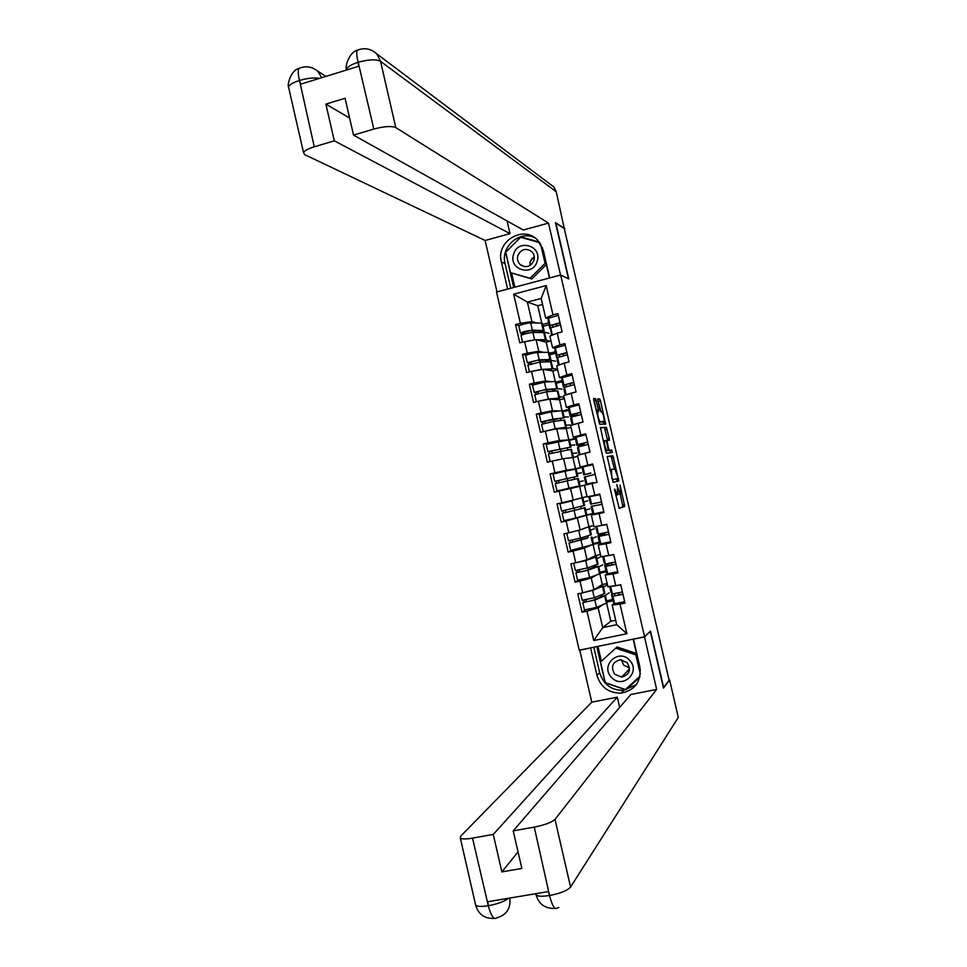 <?xml version="1.0" encoding="UTF-8"?>
<svg xmlns="http://www.w3.org/2000/svg" width="967" height="967" viewBox="0 0 967 967"><rect width="100%" height="100%" fill="white"/><g stroke="black" fill="none" stroke-linecap="round" stroke-linejoin="round"><path stroke-width="1.45" d="M614.444 489.314L619.218 508.412L624.755 506.442L620.077 485.144L620.778 493.762L620.161 494.04L616.704 484.648L617.816 488.42M629.203 671.158L627.764 670.723M596.192 400.507L595.43 398.622L593.702 398.477L593.786 400.314L599.673 424.223L605.668 424.114L600.507 400.846L599.758 398.996L597.666 398.875L599.987 409.923L600.749 411.773L601.74 411.809C603.384 414.372 604.194 417.599 604.194 421.467L600.108 421.612C598.428 419.049 597.594 415.786 597.606 411.821L598.537 411.64L598.368 409.851L596.192 400.507L594.342 400.954L593.593 399.081L595.43 398.622M614.891 489.205L617.284 494.886L617.913 494.596L617.381 488.54M568.801 278.931L555.856 223.135L564.257 228.514L669.14 680.236L663.628 687.477L650.525 631.04L644.59 636.806L560.655 275.015L568.801 278.931M607.179 456.533L613.163 482.328L618.783 480.974L612.933 455.759L607.179 456.533M605.656 451.432L600.434 427.487L606.345 427.366L609.222 438.389L609.331 440.239L606.925 440.456L608.533 448.446L609.283 450.259L611.688 449.993L612.329 452.508L606.418 453.257L605.656 451.432M549.014 324.755L543.116 326.278M555.614 353.257L549.703 354.744M562.226 381.772L556.303 383.246M568.838 410.322L562.903 411.761M575.45 438.885L569.515 440.311M582.352 467.412L573.83 469.466M592.747 513.525L586.788 514.879M599.383 542.185L593.412 543.502M606.019 570.856L600.048 572.15M644.59 636.806L579.257 650.199L496.518 292.046L560.655 275.015M519.158 325.589L515.556 324.586L519.75 342.741L536.081 339.647L546.186 342.161L548.519 352.23M515.556 324.586L520.391 323.329L513.658 294.186L546.198 285.579L552.991 314.879L557.886 313.598L562.129 331.874L557.222 333.132L559.941 344.868L564.849 343.623L569.092 361.912L564.172 363.145L566.892 374.894L571.811 373.661L576.054 391.973L571.134 393.182L573.866 404.943L578.786 403.735L583.028 422.059L578.109 423.244L580.829 435.017L585.76 433.832L590.015 452.169L585.071 453.342L587.803 465.115L592.747 463.955L597.002 482.303L592.058 483.452L594.79 495.237L599.733 494.101L603.988 512.474L599.044 513.586L601.776 525.383L606.732 524.271L610.987 542.656L606.031 543.756L608.763 555.554L613.731 554.478L617.998 572.875L613.03 573.951L615.761 585.76L620.729 584.697L625.008 603.118L620.028 604.17L626.882 633.723L593.75 640.553L586.957 611.144L598.174 607.929L602.634 604.822M585.253 610.032L582.037 612.184L586.957 611.144M582.037 612.184L577.807 593.883L582.714 592.831L579.995 581.082L591.248 578.024L596.627 574.966M578.737 580.14L575.099 582.146L579.995 581.082M575.099 582.146L570.868 563.858L575.764 562.794L573.056 551.045L584.334 548.132L591.502 544.917M572.669 550.15L568.161 552.133L573.056 551.045M568.161 552.133L563.93 533.869L568.826 532.769L566.118 521.032L586.292 515.314L588.903 526.628L580.115 529.952L577.42 518.276M568.656 519.69L561.223 522.144L566.118 521.032M561.223 522.144L557.004 503.892L561.887 502.767L559.18 491.055L579.596 486.389L582.207 497.703L573.213 500.108L570.518 488.444M560.582 472.21L550.078 473.939L554.296 492.179L559.18 491.055M550.078 473.939L554.961 472.803L552.254 461.09L563.616 458.636L572.899 457.5L575.51 468.79L566.311 470.288L563.616 458.636M548.519 443.648L543.164 444.022L547.37 462.238L552.254 461.09M543.164 444.022L548.035 442.862L545.328 431.149L556.726 428.84L566.215 428.623L568.814 439.852M540.553 414.227L536.25 414.13L540.456 432.334L545.328 431.149M536.25 414.13L541.121 412.933L538.414 401.245L549.836 399.081L559.53 399.782L562.045 410.624M533.24 384.685L529.348 384.25L533.554 402.441L538.414 401.245M529.348 384.25L534.207 383.041L531.499 371.364L542.958 369.346L552.858 370.953L555.276 381.409M526.145 355.131L522.446 354.405L526.652 372.585L531.499 371.364M522.446 354.405L527.293 353.173L524.597 341.508M555.288 348.386L552.568 347.745L549.872 336.105L557.222 333.132M536.081 339.647L538.764 351.251L543.78 352.339M550.985 340.928L546.186 342.161M555.276 351.77L549.365 353.269M552.568 347.745L559.941 344.868M527.293 353.173L538.764 351.251M562.19 377.928L559.458 377.529L556.762 365.877L564.172 363.145M542.958 369.346L545.642 380.974L551.19 381.675M557.657 369.757L552.858 370.953M561.948 380.611L556.037 382.086M559.458 377.529L566.892 374.894M534.207 383.041L545.642 380.974M579.04 404.847L569.14 407.445L566.372 407.337L563.664 395.684L571.134 393.182M549.836 399.081L552.532 410.721L559.047 410.951M564.341 398.597L559.53 399.782M568.632 409.476L562.709 410.915M566.372 407.337L573.866 404.943M541.121 412.933L552.532 410.721M576.646 436.999L573.274 437.169L570.578 425.504L578.109 423.244M556.726 428.84L559.422 440.493L568.137 439.961M571.026 427.462L566.215 428.623M575.329 438.365L569.285 439.804L571.074 447.008M573.274 437.169L580.829 435.017M548.035 442.862L559.422 440.493M587.839 465.816L580.2 467.037L577.492 455.348L585.071 453.342M577.722 456.364L572.899 457.5M592.904 464.668L575.51 468.79M580.2 467.037L587.803 465.115M554.961 472.803L566.311 470.288M594.79 495.237L587.114 496.917L584.406 485.229L579.596 486.389M587.042 496.591L582.207 497.703M584.406 485.229L592.058 483.452M561.887 502.767L573.213 500.108M596.421 513.404L591.333 515.133L599.044 513.586M601.776 525.383L594.04 526.822L591.333 515.133M593.194 513.743L586.292 515.314M593.75 525.54L588.903 526.628M568.826 532.769L580.115 529.952M601.039 543.78L598.271 545.05L606.031 543.756M608.763 555.554L600.978 556.762L598.271 545.05M584.334 548.132L587.029 559.82L595.612 555.578L593.025 544.421M599.528 542.801L570.723 550.428L569.019 543.091L587.235 538.244M600.459 554.514L595.612 555.578M575.764 562.794L587.029 559.82M607.578 573.612L605.209 575.002L613.03 573.951M615.761 585.76L607.917 586.727L605.209 575.002M591.248 578.024L593.956 589.713L602.32 584.552L599.818 573.769M606.236 571.799L600.265 573.093M607.179 583.512L602.32 584.552M582.714 592.831L593.956 589.713M612.667 599.552L606.684 600.821M614.396 603.36L612.147 604.979L620.028 604.17M598.174 607.929L602.719 627.595L616.716 624.694L612.147 604.979M606.623 603.13L610.818 621.273L602.719 627.595L593.75 640.553M612.969 600.821L606.986 602.09M610.818 621.273L615.689 620.258M616.716 624.694L626.882 633.723M548.422 318.88L545.666 317.986L541.145 298.452L527.378 302.067L531.898 321.564L536.576 322.966M542.547 304.472L537.761 305.729L527.378 302.067L513.658 294.186M537.761 305.729L541.774 323.075M548.591 322.954L542.692 324.489M545.666 317.986L552.991 314.879M541.145 298.452L546.198 285.579M520.391 323.329L531.898 321.564M618.01 494.33L620.161 494.04M619.013 508.243L622.917 506.853L620.21 494.028M614.383 468.922L611.096 456.182L607.071 456.726M613.114 482.315L617.006 481.348L616.668 478.762M612.377 478.363L612.909 479.62L617.853 478.496L617.78 477.166L614.807 468.85L611.386 469.491L611.93 478.472M617.853 478.496L612.909 479.62M600.326 427.897L606.345 427.366M607.602 440.36L604.508 427.801M607.288 450.598L611.688 449.993M610.528 452.761L609.863 450.429M604.52 440.577L604.351 440.734C604.339 444.76 605.161 448.023 606.829 450.537L608.255 450.332L606.647 442.306L605.886 440.481L603.203 440.892M608.183 450.38L605.535 450.912M596.687 412.039L594.342 400.954M602.236 422.035L598.839 422.059M601.123 411.797L597.63 399.419M603.879 424.187L603.432 421.757M598.863 586.679L600.737 586.691L595.358 588.843M582.992 592.759L592.59 590.39L603.13 586.183L599.057 586.57M582.243 600.277L594.294 597.751L604.81 593.424L603.275 586.062M583.826 600.265L583.959 601.776L582.787 602.634L594.826 600.048L605.33 595.684L600.652 596.204L602.924 596.192L592.553 600.483L585.265 602.054L586.377 601.256L586.268 599.842M584.479 609.911L596.53 607.409L607.01 602.924L605.463 595.563M586.377 601.256L583.959 601.776L586.353 601.281M594.898 597.509L595.321 599.347M600.652 596.204L600.858 597.074M601.329 594.886L601.571 595.914M605.318 595.418L609.198 592.831M607.324 584.745L603.517 587.138M598.5 586.909L598.646 587.549M591.26 590.462L585.253 592.13M614.021 593.847L615.363 595.648L622.893 594.004M622.966 594.318L612.885 596.228L611.507 594.536L612.449 593.956M622.422 591.997L612.353 593.931L610.987 592.275L609.645 586.51M618.203 585.24L610.515 586.401M624.682 601.728L614.589 603.613L612.885 596.228L614.577 603.601L613.187 601.8L611.507 594.536M619.037 595.104L618.542 592.976M611.349 677.178C621.962 689.882 641.326 672.355 629.747 660.449C619.037 647.769 599.842 665.344 611.349 677.178M614.625 674.168L621.624 677.13C629.444 674.845 631.294 670.034 627.196 662.721L620.645 659.76C612.522 661.791 610.515 666.589 614.625 674.168M629.505 667.955L623.642 665.115L621.406 659.796M639.973 676.271L625.335 689.531L605.306 682.69L600.531 662.044L617.031 646.959L636.491 653.499M615.737 648.132L635.851 654.889L640.311 674.132M636.624 654.103L635.851 654.889M629.142 671.352L627.595 670.893M530.013 262.42L531.874 258.491M513.537 254.43C508.412 270.011 533.192 277.094 537.217 261.126C542.354 245.449 517.466 238.486 513.537 254.43M517.792 255.735C516.934 259.216 517.756 262.19 520.234 264.632C526.193 268.27 530.786 266.832 533.977 260.316C534.824 256.92 534.062 254.007 531.717 251.565C525.71 247.721 521.068 249.111 517.792 255.735M529.989 265.526L530.206 261.646L534.243 256.509M546.331 264.571L531.814 278.98L510.467 272.634L505.741 252.218L520.621 237.314L539.767 242.669M540.565 243.853L545.086 263.35L530.097 278.242L510.467 272.634M546.162 263.882L545.086 263.35M531.814 278.98L530.097 278.242M636.286 684.636L623.558 690.378C611.386 690.402 603.432 684.527 599.685 672.754L596.953 675.341C600.725 687.235 608.763 693.17 621.056 693.158C635.222 690.208 641.484 681.409 639.84 666.734L633.445 639.175L644.493 636.915L656.666 689.423L554.998 819.375L570.566 887.065L678.314 717.417L669.623 680.006L663.471 688.093L650.295 631.282L644.493 636.915M596.953 675.341L590.619 647.963L579.777 650.187L591.78 702.163L617.297 697.159L493.279 834.412L472.512 838.123L488.395 906.139L487.803 901.74L548.337 891.598L549.631 895.913L534.255 827.111C544.832 824.972 551.746 822.397 554.998 819.375M619.666 707.445L617.297 697.159M518.046 851.915L501.873 871.896L521.842 868.463L513.211 830.871L630.835 694.499L656.666 689.423M591.78 702.163L460.618 836.25L460.34 838.159C461.996 839.223 466.058 839.211 472.512 838.123M513.211 830.871L534.255 827.111M501.873 871.896L493.279 834.412M599.685 672.754L593.786 647.225M640.372 670.228L633.155 639.151M596.784 646.609L605.149 682.799L625.794 689.858L639.767 677.202M626.29 688.673L639.828 676.948M626.725 688.818L625.794 689.858M597.969 646.367L601.401 661.235M508.739 898.234C504.339 901.486 497.654 903.964 488.698 905.656M509.814 898.053C510.854 907.94 506.913 914.419 497.981 917.49L496.663 917.925C493.883 919.968 491.127 916.039 488.395 906.176M558.829 907.457L557.173 907.989C554.804 909.959 552.29 905.934 549.631 895.938M560.594 275.027L549.691 277.867L543.369 250.61L537.604 240.13C523.425 224.537 495.575 241.496 501.377 261.948L507.639 289.036L496.99 291.865L485.12 240.481L304.702 154.647L303.541 152.653C304.496 150.671 308.062 148.713 314.263 146.791L334.304 140.819L510.032 233.639L485.12 240.481M560.522 274.991L548.482 223.099L523.268 230.013L353.535 135.102L373.83 129.058L358.08 61.888L358.672 66.276L300.652 84.189L299.407 80.056M507.095 220.972L510.032 233.639M548.482 223.099L395.793 127.608C391.478 125.819 384.165 126.302 373.83 129.058M550.223 184.25L553.825 186.957L556.255 191.756L564.317 228.792M353.535 135.102L345.074 98.271L325.891 104.11L334.304 140.819M564.825 228.659L555.457 222.652L568.475 278.762M325.891 104.11L349.619 118.059M534.63 237.664C519.339 230.17 500.447 246.863 505.076 263.568L501.377 261.948M510.781 288.251L505.076 263.568M539.284 242.04L520.911 236.891L505.584 252.266L513.719 287.477M549.437 277.988L542.318 247.286M511.628 273.117L514.879 287.163M539.61 242.463L522.107 237.725M522.24 237.604L520.911 236.891M346.464 70.047L346.512 69.346C347.612 66.747 351.372 64.438 357.79 62.42M360.159 49.257L357.053 50.357C356.448 52.859 356.787 56.69 358.08 61.84M299.54 68.137L298.73 68.512C297.933 71.026 298.162 74.858 299.407 80.031L314.263 146.791M573.769 563.229L585.688 560.558L596.349 556.859L593.315 557.113L587.259 559.712M573.685 563.241L575.377 570.554L587.392 567.919L598.017 564.087L596.482 556.762M576.9 570.409L577.106 572.138L575.909 572.851L587.924 570.216L598.537 566.348L595.491 566.541L585.651 570.675L578.375 572.271L579.523 571.606L579.342 569.95M577.589 580.14L589.628 577.577L600.217 573.588L598.682 566.251M587.996 567.702L588.456 569.672M593.895 567.013L594.04 567.653M594.5 565.381L594.814 566.747M598.839 566.916L602.707 564.813M600.833 556.726L596.941 558.708M586.618 559.929L576.344 562.637M568.137 532.926L570.905 532.249M566.795 533.458L568.487 540.795L580.502 538.111L591.369 534.666L589.701 527.486M587.138 537.845L571.485 542.511L572.682 541.979L572.391 540.094M569.962 540.589L570.264 542.523L569.019 543.091M581.107 537.93L581.59 540.009M587.682 535.899L588.069 537.604M592.251 538.498L596.228 536.806M594.354 528.731L590.353 530.303M572.44 500.459L559.917 503.734L572.512 500.785M561.609 511.06L584.6 505.439L582.932 498.235M563.012 510.794L563.423 512.921L562.141 513.356L585.12 507.687L564.619 512.776L565.84 512.377L565.429 510.262M562.141 513.356L563.846 520.693L575.836 517.974L586.788 514.903L585.12 507.711M563.423 512.921L565.804 512.413L563.423 512.921M574.217 508.171L574.724 510.371M580.865 506.442L581.324 508.485M585.676 510.105L589.749 508.835M587.876 500.761L583.79 501.921M556.617 483.307L556.025 481.119L554.744 481.361L577.831 476.235L557.21 480.792L558.442 480.563L559.035 482.738M554.744 481.361L553.051 474.023L565.018 471.231L576.163 469.031L577.831 476.223M577.48 486.268L556.968 490.97L577.48 486.268M556.968 490.97L555.276 483.645L567.254 480.865L578.351 478.484L580.019 485.688M567.351 478.484L567.871 480.732M574.072 477.154L574.567 479.281M579.112 481.747L583.27 480.877M581.397 472.815L577.214 473.564M549.812 453.523L549.196 451.589L547.878 451.674L571.074 447.056L550.356 451.106L551.601 451.009L552.217 452.919M552.81 460.969L555.723 460.34M548.422 453.982L571.424 449.268L573.262 456.46M560.509 448.906L560.993 451.021M569.321 457.935L570.095 457.802M567.351 448.084L567.762 449.873M572.549 453.402L576.803 452.943M574.93 444.893L570.651 445.231M546.198 444.385L569.237 439.804M616.003 564.281L605.946 566.311L604.701 565.127L610.769 563.217L607.24 564.45L608.436 565.731L615.955 564.063M615.471 561.972L605.415 564.003L604.17 562.867L602.695 556.496M613.755 554.575L603.42 556.388M606.091 555.977L612.498 554.744M617.72 571.69L607.663 573.685L605.946 566.311L607.651 573.673L606.382 572.391L604.701 565.127M612.087 565.103L611.627 563.145M609.041 534.28L599.02 536.407L597.896 535.754L604 534.014L600.447 535.102L601.498 535.827L609.017 534.135M608.509 531.971L598.476 534.11L597.364 533.494L595.745 526.507M606.793 524.573L596.119 526.435M598.754 525.951L606.768 524.465M610.757 541.689L600.737 543.78L599.008 536.407L600.725 543.78L599.564 542.995L597.896 535.754M605.137 535.126L604.858 533.905M602.103 504.303L591.091 506.394L602.078 504.242M599.854 494.608L588.891 496.905L599.842 494.572M601.559 502.006L590.571 504.145L588.891 496.905M589.87 496.869L591.562 504.242L589.87 496.869M603.807 511.7L593.811 513.912L592.094 506.539L593.798 513.9L592.771 513.634L591.091 506.394M592.989 482.69L585.966 484.298L592.976 482.642M590.789 473.25L583.778 474.809L590.728 472.96M582.956 467.037L584.66 474.398L582.944 467.037L582.098 467.581L583.778 474.809M595.152 474.35L584.298 477.069L585.966 484.298M587.682 442.124L577.746 444.578L576.985 445.509L583.21 444.337L579.559 444.965L580.224 444.01L587.706 442.245M585.978 434.751L576.042 437.217L577.746 444.578L576.03 437.229L575.305 438.281L576.985 445.509M584.032 444.083L583.802 443.067M588.214 444.433L578.266 446.875L577.504 447.757L579.16 454.913M589.93 451.807L579.306 454.877M581.892 454.188L589.955 451.903M542.983 423.788L542.378 422.071L541.024 422.011L552.967 419.134L564.148 417.804L543.49 421.455L544.772 421.491L545.376 423.135M541.024 422.011L539.332 414.698L551.275 411.809L562.48 410.6L564.317 417.829M543.261 431.657L555.191 428.744L566.336 427.257L563.495 428.308L552.955 429.312L545.726 431.077M541.568 424.344L553.499 421.419L564.668 420.053L566.493 427.269M553.668 419.352L554.127 421.334M560.618 419.037L560.957 420.488M565.985 425.081L570.337 425.033M568.463 416.982L564.099 416.91M580.756 412.232L570.844 414.783L570.204 416.233L576.477 415.242L572.778 415.713L573.322 414.214L580.804 412.425M569.14 407.433L570.844 414.783L569.14 407.445L568.523 409.005L570.204 416.233M577.275 414.928L576.876 413.199M581.288 414.529L571.364 417.079L570.723 418.481L572.234 425.009M582.992 421.902L572.863 424.815M575.45 424.042L582.896 422.095M536.129 394.065L535.549 392.59L534.171 392.384L546.101 389.447L557.391 388.625L552.955 390.16L555.01 389.217L543.865 390.052L536.637 391.816L537.954 391.986L538.51 393.388M532.503 385.144L544.409 382.134L555.723 381.421L557.56 388.661M555.384 399.48L557.197 398.658L551.154 399.178M534.715 394.717L546.621 391.732L557.911 390.861L559.748 398.102M537.942 401.365L548.325 399.057L559.579 398.066L555.529 399.492M546.826 389.822L547.262 391.683M554.961 398.827L555.106 399.468M547.624 399.504L540.36 400.882M553.898 390.015L554.164 391.127M559.434 396.784L563.87 397.147M562.008 389.097L557.548 388.625M552.773 389.35L552.955 390.16M566.674 386.474L565.864 386.413L566.432 384.443L573.89 382.642M573.83 382.352L563.954 385.011L563.423 386.969L565.091 386.981M572.113 374.991L562.25 377.662L561.754 379.753L563.423 386.969M570.457 385.482L569.962 383.355M574.362 384.648L564.474 387.296L563.942 389.217L565.308 395.128M575.099 392.215L566.106 394.862M529.275 364.378L528.744 363.121L527.329 362.77L539.235 359.797L550.634 359.458L546.234 361.138L548.253 360.062L537.011 360.413L529.795 362.214L531.645 363.665M525.661 355.554L525.637 355.469C528.393 354.152 532.37 353.148 537.543 352.484L548.966 352.266L550.815 359.531M549.026 370.337L550.441 369.491L545.195 369.708M527.873 365.127L539.767 362.069L551.154 361.706L552.991 368.959M532.914 371.11L541.46 369.394L552.145 368.886L549.401 370.397M539.997 360.304L540.408 362.045M548.192 369.575L548.337 370.228M539.248 369.998L535.754 370.615M547.189 361.017L547.37 361.791M552.894 368.5L557.415 369.273M555.554 361.235L550.005 360.159M545.992 360.099L546.234 361.138M566.904 352.508L557.052 355.264L556.654 357.742L557.524 357.923M565.199 345.146L555.36 347.927L554.985 350.525L556.654 357.742M563.531 355.614L563.048 353.535M559.156 356.823L559.542 354.708L566.988 352.87M567.436 354.804L557.584 357.548L557.173 359.99L558.394 365.284M563.35 363.459L559.277 364.958M522.422 334.715L520.488 333.18C523.22 331.766 527.184 330.75 532.382 330.158L544.107 330.557L539.526 332.152L541.52 330.944L530.158 330.799L522.954 332.636L524.767 333.966M518.82 326L518.795 325.891C521.527 324.428 525.492 323.413 530.69 322.857L542.221 323.135L544.07 330.412M542.511 341.242L543.696 340.36L538.921 340.348M521.032 335.561L521.008 335.464C523.751 334.05 527.716 333.047 532.902 332.443L544.409 332.563L546.246 339.84M536.492 339.743L546.077 339.755L543.043 341.375M533.18 330.823L533.554 332.443M527.366 341.049L535.428 339.743M541.423 340.336L541.58 341.013M546.089 340.179L550.005 341.182M549.111 333.397L542.39 331.524M539.223 330.871L539.526 332.152M559.99 322.688L550.175 325.553L549.885 328.538L550.598 328.792M558.285 315.327L548.47 318.216L550.175 325.553L548.47 318.24L548.216 321.334L549.885 328.538M556.617 325.758L556.146 323.752M552.435 326.955L552.653 324.985L560.098 323.135M560.522 324.972L550.707 327.837L551.492 335.452M555.058 334.014L552.508 335.041M615.81 495.225L617.284 494.886M622.748 504.967L624.585 504.556M622.869 506.901L624.706 506.478M611.096 456.182L612.933 455.759M611.833 457.971L613.67 457.536M616.837 479.499L618.675 479.076M616.946 481.397L618.783 480.974M609.923 469.829L611.386 469.491M605.257 429.614L607.083 429.179M607.397 438.825L609.222 438.389M607.433 450.695L609.283 450.259M605.511 450.84L606.829 450.537M596.506 410.298L598.368 409.851M596.494 411.978L597.715 411.688M598.803 421.926L600.108 421.612M602.175 422.059L604.012 421.612M597.932 399.444L599.758 398.996M598.682 401.293L600.507 400.846M603.674 422.784L605.499 422.337M594.826 600.048L596.53 607.409M604.726 595.974L606.406 603.227M592.59 590.39L594.294 597.751M602.526 586.461L604.206 593.714M610.636 586.534L612.353 593.931L610.624 586.522M628.067 670.397L629.348 670.627L628.054 670.409M629.384 670.409L628.224 670.228M475.353 903.807L475.679 905.233C477.408 906.599 481.518 906.768 487.997 905.765M570.566 887.065C567.436 890.559 560.558 893.351 549.957 895.43M535.718 893.713L536.069 894.91C537.616 896.409 542.003 896.627 549.244 895.551M556.255 191.756L380.551 61.344L395.793 127.608M298.743 68.488C305.499 65.599 311.858 66.505 317.817 71.22L321.697 77.698M346.657 69.987L346.512 69.346C344.82 67.146 348.966 52.423 357.053 50.357C364.245 47.371 370.832 48.555 376.816 53.886L380.551 61.344C376.139 59.108 368.778 59.398 358.467 62.202M288.903 88.674L288.529 86.994C289.411 84.721 292.928 82.582 299.105 80.575M319.448 78.387C314.287 77.457 307.736 78.109 299.782 80.37M579.499 571.63L577.081 572.162M587.924 570.216L589.628 577.577M597.92 566.602L599.6 573.854M585.688 560.558L587.392 567.919M595.72 557.101L597.401 564.341M572.645 542.016L570.228 542.547M581.034 540.408L582.726 547.757M591.127 537.253L592.807 544.494M578.798 530.762L580.502 538.111M588.927 527.764L590.607 535.005M574.132 510.624L575.836 517.974M584.334 507.929L586.014 515.169M571.908 500.979L573.612 508.328M582.146 498.44L583.814 505.681M556.025 481.119L558.442 480.563M567.254 480.865L568.947 488.202M577.553 478.629L579.221 485.857M565.018 471.231L566.722 478.568M575.353 469.152L577.033 476.38M549.196 451.589L551.601 451.009M560.364 451.13L562.069 458.467M570.772 449.365L572.452 456.581M558.14 441.508L559.845 448.845M568.584 439.888L570.252 447.105M605.402 563.991L603.698 556.617L605.415 564.003M598.476 534.11L596.772 526.737L598.488 534.11M585.192 476.695L586.896 484.056L585.18 476.695M579.97 454.236L578.266 446.875L579.982 454.224M542.378 422.071L544.772 421.491M553.499 421.419L555.191 428.744M564.003 420.113L565.671 427.329M551.275 411.809L552.967 419.134M561.815 410.649L563.483 417.865M573.068 424.428L571.364 417.079L573.08 424.428M535.549 392.59L537.954 391.986M546.621 391.732L548.325 399.057M557.234 390.886L558.902 398.09M544.409 382.134L546.101 389.447M555.046 381.421L556.714 388.637M563.942 385.023L562.238 377.686L563.954 385.011M564.474 387.296L566.178 394.645L564.474 387.32M528.744 363.121L531.137 362.516M539.767 362.069L541.46 369.394M550.477 361.682L552.145 368.886M537.543 352.484L539.235 359.797M548.289 352.23L549.945 359.434M557.052 355.288L555.348 347.951L557.052 355.264M559.277 364.91L557.584 357.572L559.289 364.897M521.938 333.688L524.319 333.071M532.902 332.443L534.594 339.755M543.72 332.503L545.376 339.695M530.69 322.857L532.382 330.158M541.532 323.063L543.2 330.255M552.375 335.102L550.694 327.861M622.917 506.853L624.755 506.442M617.006 481.348L618.844 480.925M609.947 469.95L611.204 469.66M603.227 441L604.351 440.734M596.518 412.087L597.606 411.821M582.787 602.634L584.491 609.996M580.623 593.279L582.255 600.338M629.541 668.85L621.624 677.13M524.718 266.674L520.234 264.632M623.558 690.378L621.056 693.158M494.355 918.42C484.697 918.868 478.472 914.468 475.679 905.233L460.34 838.159M555.155 908.4C545.315 908.835 538.957 904.338 536.069 894.91L535.791 893.701M317.817 71.22L325.915 76.393M376.816 53.886L553.825 186.957M298.73 68.512C289.882 71.111 287.211 86.087 288.529 86.994L303.541 152.653M579.523 571.606L577.106 572.138M575.909 572.851L577.601 580.2M591.901 536.963L593.557 544.143M572.682 541.979L570.264 542.523M559.917 503.734L561.622 511.072M548.41 453.958L550.102 461.283M546.186 444.349L547.878 451.674M541.556 424.295L543.249 431.608M534.703 394.657L536.347 401.752M532.479 385.071L534.171 392.384M527.849 365.043L529.433 371.884M525.637 355.469L527.329 362.77M521.008 335.464L522.531 342.028M518.795 325.891L520.488 333.18M552.387 335.09L550.707 327.837"/></g></svg>
